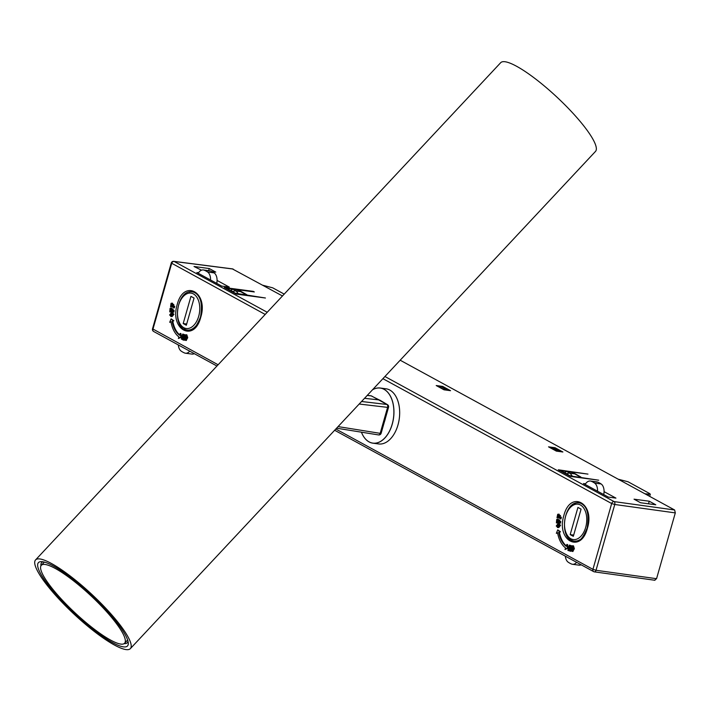 <?xml version="1.0" encoding="UTF-8"?>
<svg xmlns="http://www.w3.org/2000/svg" width="711" height="711" viewBox="0 0 711 711"><rect width="100%" height="100%" fill="white"/><g stroke="black" fill="none" stroke-linecap="round" stroke-linejoin="round"><path stroke-width="1.07" d="M35.55 559.93L500.677 62.701A64.923 13.287 43.1 0 1 557.166 97.354A64.923 13.287 43.1 0 1 595.507 151.407L130.371 648.628A64.923 13.287 43.1 0 1 114.462 645.055A64.923 13.287 43.1 0 1 58.791 598.849A64.923 13.287 43.1 0 1 35.55 559.93A64.923 13.287 43.1 0 1 92.039 594.583A64.923 13.287 43.1 0 1 130.371 648.628M40.954 565.805A58.658 12.007 43.1 0 1 41.673 562.552A58.658 12.007 43.1 0 1 42.944 561.788M128.024 641.375A58.658 12.007 43.1 0 1 127.349 642.7A58.658 12.007 43.1 0 1 124.149 643.633M53.369 565.983A60.977 12.478 -136.9 0 0 41.194 561.637A60.977 12.478 -136.9 0 0 74.433 613.397A60.977 12.478 -136.9 0 0 128.291 643.117A60.977 12.478 -136.9 0 0 101.415 604.901A60.977 12.478 -136.9 0 0 53.369 565.983M58.453 570.284A57.04 11.669 -136.9 0 0 41.309 565.316A57.04 11.669 -136.9 0 0 74.984 612.802A57.04 11.669 -136.9 0 0 124.612 643.242A57.04 11.669 -136.9 0 0 105.912 610.927A57.04 11.669 -136.9 0 0 58.453 570.284M551.158 448.286L554.402 448.419L560.321 451.654M557.557 451.281L551.647 448.054M445.228 389.975L438.829 386.971M447.983 390.348L442.064 387.113L439.309 386.748M436.199 385.54L444.037 389.815L450.552 390.686L442.713 386.411L436.199 385.54M177.235 304.441C183.829 278.632 208.661 292.185 200.751 317.275C194.156 343.093 169.325 329.54 177.235 304.441M563.876 515.457C570.462 489.648 595.294 503.192 587.384 528.291C580.789 554.1 555.966 540.556 563.876 515.457M232.906 291.599A4.639 3.813 -36.8 0 1 236.248 291.057L240.949 291.688A4.639 1.431 -60.2 0 1 241.518 291.688A4.639 1.431 -60.2 0 1 241.544 291.706L246.921 295.101L236.879 289.617L254.325 291.945L253.276 291.377L224.303 287.502L236.452 294.132L265.425 298.007L235.483 293.252L228.044 289.19L228.382 288.479L238.887 290.292A4.639 4.586 111.5 0 0 237.918 290.026L233.252 289.404L236.248 291.057L238.416 293.954M561.957 471.784L562.383 470.762L567.094 471.624A4.639 3.04 100.3 0 0 564.747 472.708L562.046 471.473L562.383 470.762L587.97 474.104L558.304 469.784L570.444 476.414L598.698 480.201L572.408 476.237L569.484 475.543L566.774 473.81A4.639 3.804 -37.5 0 1 570.115 473.25L572.408 476.237M574.79 473.882L570.871 471.9L572.719 472.495A4.639 4.595 110.7 0 0 571.795 472.246L567.094 471.624L570.115 473.25L574.79 473.882A4.639 1.484 -60.3 0 1 575.368 473.89A4.639 1.484 -60.3 0 1 575.395 473.908L580.931 477.392L574.79 473.882M217.077 280.427L229.298 287.093L221.69 286.08L196.876 272.535L198.547 272.757M604.074 491.639L615.93 498.109L608.332 497.087L583.509 483.542L585.544 483.818M442.713 386.411L442.455 387.326M572.879 545.764L573.475 545.844L574.372 548.696L572.808 551.469M573.475 545.844L572.746 545.746L573.653 548.599L572.159 551.389L572.888 551.487M566.827 544.448L567.547 544.546L568.133 548.19L565.023 549.514L567.405 548.092L566.827 544.448L566.178 546.261A26.894 16.557 97.6 0 1 558.713 532.201L559.761 531.704L557.762 529.864L556.34 533.321L557.566 532.743A28.751 17.704 -82.4 0 0 565.574 547.95L565.023 549.514M557.637 533.143L556.34 533.321M557.762 529.864L560.49 531.801L559.433 532.299A26.894 16.557 -82.4 0 0 566.312 545.888M558.757 523.776L560.579 525.269L558.793 527.544L557.371 527.491L558.073 527.446L556.26 526.024L558.028 523.678L559.45 523.723M559.975 521.234L560.703 521.332L560.552 523.083L559.548 522.478L556.393 522.905L556.704 519.43L557.548 519.385L556.82 521.696L558.019 521.714L557.717 519.892L558.944 519.901L558.242 521.714L559.975 521.234L559.61 522.976M559.637 522.567L556.393 522.905M557.504 519.039L558.233 519.137L557.868 519.892M557.691 520.185L557.548 521.794M558.944 519.901L559.673 519.999L558.97 521.723M560.41 517.03L561.343 517.199L560.997 518.897L557.397 517.35L556.997 517.706L557.691 514.311L558.508 514.16L557.468 516.47L558.695 517.004L558.606 515.075L559.779 515.448L558.89 517.066L560.615 517.101L560.268 518.799M558.126 517.448L557.202 517.777M558.508 514.16L559.228 514.249L558.188 516.568L558.722 516.87M558.499 514.515L559.228 514.613L558.366 515.706L557.646 515.608M558.606 515.075L560.508 515.546L559.699 515.857M560.304 515.919L559.619 517.164L560.268 517.501M569.475 549.248L569.511 550.812L567.893 550.447L569.28 545.115L570.009 549.923L570.542 545.497L571.422 545.764L570.32 551.176L569.662 550.981L569.218 546.812L568.782 550.714M569.28 545.115L570.24 545.284L570.471 547.541M570.542 545.497L572.106 546.075M571.884 546.137L571.537 547.239M571.351 548.19L571.049 551.274L570.32 551.176M186.246 334.748L186.833 334.828L187.74 337.681L186.175 340.453M186.833 334.828L186.113 334.73L187.011 337.583L185.527 340.373L186.246 340.471M180.185 333.432L180.914 333.53L181.492 337.174L178.381 338.498L180.772 337.076L180.185 333.432L179.545 335.245A26.894 16.557 97.6 0 1 172.071 321.185L173.129 320.688L171.129 318.848L169.698 322.305L170.924 321.728A28.751 17.704 97.6 0 0 178.941 336.934L178.381 338.498M170.996 322.127L169.698 322.305M171.129 318.848L173.848 320.785L172.8 321.283A26.894 16.557 -82.4 0 0 179.679 334.872M172.115 312.76L173.946 314.253L172.16 316.528L170.738 316.475L171.431 316.431L169.627 315.009L171.395 312.662L172.817 312.707M172.995 311.667L170.125 311.418L169.76 311.889L170.062 308.414L170.871 308.023L170.089 310.556L171.387 310.698L171.075 308.876L172.311 308.894L171.6 310.698L174.071 310.316L173.911 312.067L172.933 311.462M173.004 311.551L169.76 311.889M170.871 308.023L171.591 308.121L171.227 308.876M171.049 309.178L170.916 310.778M172.311 308.894L173.031 308.992L172.329 310.716M173.662 304.903L172.977 306.148L174.702 306.183L174.355 307.881L170.764 306.334L170.56 306.761L171.484 306.432M170.56 306.761L171.058 303.304L172.595 303.242L171.555 305.552L172.08 305.854M171.866 303.144L172.586 303.597L171.733 304.69L171.004 304.592L170.827 305.454L171.555 305.552M170.827 305.454L172.053 305.988L171.973 304.059L173.866 304.53L172.435 305.188L173.155 305.286M182.843 338.24L182.869 339.796L181.643 339.138M181.323 339.094L182.647 334.099L183.607 334.268L183.838 336.525M182.647 334.099L183.367 338.907L183.9 334.481L185.473 335.059M185.251 335.121L184.904 336.223M184.718 337.174L184.407 340.258L183.029 339.965L182.576 335.796L181.927 339.094L182.656 339.191M654.635 580.167L656.564 578.692L675.308 512.898L674.623 509.991L400.177 360.21M282.471 295.972L232.47 268.954M556.366 451.121L548.528 446.846L555.051 447.717L562.89 451.992L556.366 451.121M640.567 502.748L655.782 504.783L649.25 501.219L634.034 499.184L640.567 502.748M211.914 271.584L215.771 272.1L209.238 268.536L194.023 266.501L201.524 270.198M559.273 524.531L557.228 526.06L557.611 526.673M573.448 546.19L572.559 548.679L573.022 551.114M566.774 473.81L564.747 472.708M558.037 524.522L556.509 525.971L558.064 526.602L559.637 525.225L558.766 524.62M556.509 525.971L557.228 526.06M557.202 526.673L558.064 526.602M571.831 548.581L572.302 551.016L573.128 548.59L572.764 546.092L571.831 548.581L572.559 548.679M571.164 546.039L571.733 546.27M559.575 515.822L559.068 516.204L559.797 516.302M557.397 517.35L557.975 517.617M558.099 520.834L557.922 520.328M557.451 521.67L556.82 521.696M558.028 523.678L559.859 525.171L558.073 527.446L558.793 527.544M572.986 551.496L572.266 551.398L571.315 548.581L572.746 545.746M644.913 493.781L650.298 494.216L649.454 493.452L628.053 481.774L618.197 479.196M573.404 472.824A4.639 4.595 110.7 0 0 572.719 472.495L573.946 473.091A4.639 3.555 118.6 0 0 572.977 472.779M382.9 378.679L611.673 503.539A2.32 1.778 -61.4 0 1 614.108 501.593A2.32 1.395 97.9 0 1 614.766 504.49L611.673 503.539L592.938 569.333L596.022 570.284A2.32 1.395 97.9 0 1 594.432 571.866A2.32 1.395 97.9 0 1 594.12 571.768A2.32 1.778 -61.4 0 1 593.641 571.608A2.32 1.778 -61.4 0 1 592.938 569.333L335.823 429.009M570.391 550.838L571.111 550.936M570.231 550.794L570.951 550.892M570.142 550.581L570.862 550.678M571.36 546.092L572.017 546.181M571.422 545.764L572.151 545.852M569.52 545.186L570.24 545.284M568.853 550.376L569.573 550.474M568.658 550.314L569.378 550.412M568.569 550.11L569.289 550.207M558.89 517.066L559.619 517.164M559.779 515.448L560.508 515.546M557.548 516.63L558.268 516.728M557.468 516.47L558.188 516.568M560.615 517.101L561.343 517.199M558.313 520.843L559.042 520.941M558.775 520.328L559.504 520.425M558.908 520.328L559.628 520.425M556.802 520.692L557.531 520.79M557.548 519.385L558.268 519.483M556.615 522.905L557.335 523.003M556.633 522.638L557.362 522.736M556.757 522.434L557.486 522.532M559.824 522.985L560.552 523.083M559.859 525.171L560.579 525.269M567.405 548.092L568.133 548.19M558.713 532.201L559.433 532.299M559.761 531.704L560.49 531.801M573.653 548.599L574.372 548.696M648.512 503.815L649.25 501.219M555.051 447.717L554.784 448.632M284.213 294.114L272.704 287.831L262.848 285.262M265.194 314.44L171.262 263.017A2.32 2.32 0 0 1 173.795 261.346A2.32 1.458 97.3 0 1 174.124 261.452A2.32 1.778 118.6 0 0 171.689 263.408L152.945 329.193A2.32 1.778 118.6 0 0 153.647 331.477L216.944 366.023M227.955 289.493L228.382 288.479L233.252 289.404A4.639 3.057 100.7 0 0 230.879 290.497M208.634 270.66L209.238 268.536M173.129 320.688L173.848 320.785M172.071 321.185L172.8 321.283M180.772 337.076L181.492 337.174M239.518 290.595A4.639 4.586 111.5 0 0 238.887 290.292L240.051 290.861A4.639 3.555 118.6 0 0 239.074 290.541M171.395 312.662L173.226 314.164L171.431 316.431L172.16 316.528M171.422 315.586L172.995 314.218L172.329 313.418L169.867 314.955L171.422 315.586L170.56 315.657M173.226 314.164L173.946 314.253M169.867 314.955L170.969 315.666M172.64 313.515L170.596 315.053M171.404 313.507L172.124 313.604M171.68 309.827L172.4 309.925M172.142 309.312L172.862 309.409M172.266 309.321L172.995 309.409M171.467 309.827L171.289 309.312M170.187 310.68L170.818 310.654M170.169 309.676L170.889 309.774M170.907 308.37L171.635 308.467M169.973 311.889L170.702 311.987M170 311.622L170.72 311.72M170.125 311.418L170.844 311.516M173.342 310.227L173.191 311.969L173.911 312.067M172.942 304.806L172.258 306.05L173.635 306.485M172.258 306.05L172.977 306.148M171.973 304.059L173.866 304.53M170.907 305.614L171.635 305.712M171.866 303.499L171.004 304.592M170.764 306.334L171.342 306.601M173.777 306.014L174.702 306.183M173.982 306.085L173.635 307.783M183.9 334.481L184.789 334.748L183.5 339.574L184.478 339.92M183.589 339.778L184.318 339.876M183.5 339.574L184.229 339.662M184.522 335.023L185.091 335.254M184.727 335.077L185.384 335.165M184.789 334.748L185.509 334.845M182.878 334.17L183.607 334.268M181.927 339.094L182.94 339.458M182.016 339.307L182.745 339.405M186.353 340.48L185.624 340.382L184.673 337.565L186.113 334.73M186.495 337.574L186.086 335.077L185.198 337.565L185.66 340L186.495 337.574M187.011 337.583L187.74 337.681M186.806 335.174L185.918 337.663L186.389 340.098M185.198 337.565L185.918 337.663M189.73 351.172A9.279 5.706 97.6 0 1 185.464 353.216A9.279 5.706 97.6 0 1 184.558 352.967A42.891 26.405 97.6 0 1 181.225 351.154A9.279 5.706 97.6 0 1 178.337 344.951M198.218 273.264A9.279 5.706 97.6 0 1 203.382 269.958A9.279 5.706 97.6 0 1 204.288 270.207A42.891 26.405 97.6 0 1 207.621 272.02A9.279 5.706 97.6 0 1 210.545 279.992M216.739 283.378A9.279 5.706 97.6 0 0 214.135 272.9A42.891 26.405 -82.4 0 0 210.803 271.078A9.279 5.706 97.6 0 0 209.905 270.829L203.382 269.958M183.189 323.549L186.326 325.265L194.067 298.069L190.939 296.363L183.189 323.549L186.682 324.02M194.29 353.651A9.279 5.706 97.6 0 1 191.988 354.087L185.464 353.216M603.71 494.572A9.279 5.706 97.6 0 0 601.142 483.96A42.891 26.405 -82.4 0 0 597.809 482.138A9.279 5.706 97.6 0 0 596.902 481.898L590.388 481.027A9.279 5.706 97.6 0 1 591.285 481.267A42.891 26.405 97.6 0 1 594.618 483.089A9.279 5.706 97.6 0 1 597.533 491.203M570.186 534.619L573.324 536.325L581.074 509.138L577.936 507.423L570.186 534.619L573.679 535.081M576.648 562.339A9.279 5.706 97.6 0 1 572.462 564.276A9.279 5.706 97.6 0 1 571.564 564.036A42.891 26.405 97.6 0 1 568.231 562.214A9.279 5.706 97.6 0 1 565.352 556.171M585.153 484.44A9.279 5.706 97.6 0 1 590.388 481.027M581.145 564.792A9.279 5.706 97.6 0 1 578.985 565.147L572.462 564.276M388.544 407.296L387.593 407.376L380.189 433.346L381.14 433.275L388.544 407.296A2.32 2.32 0 0 0 387.495 404.666A2.32 1.795 -59.4 0 0 386.926 404.479L371.604 396A2.32 1.76 116.7 0 0 371.133 395.858L379.292 399.964L364.539 398.311M379.772 400.097L387.495 404.666M370.475 395.787A2.32 1.449 96.1 0 1 370.813 395.769A2.32 1.449 96.1 0 1 371.133 395.858L367.214 395.44M338.072 426.6L380.189 433.346A2.32 1.404 99.1 0 1 378.545 434.928A2.32 2.32 0 0 0 381.14 433.275L381.123 433.177M336.579 428.2L378.545 434.928A2.32 1.404 99.1 0 1 378.279 434.839M361.552 401.493L386.926 404.479A2.32 1.386 96.7 0 1 387.593 407.376L359.188 404.035M380.278 388.028L386.002 388.793A27.827 17.126 97.6 0 1 397.876 400.933A27.827 17.126 97.6 0 1 397.884 425.258A27.827 17.126 97.6 0 1 393.272 435.354A27.827 17.126 97.6 0 1 378.625 443.948L372.902 443.184A27.827 17.126 -82.4 0 0 392.161 424.494A27.827 17.126 -82.4 0 0 380.278 388.028A27.827 17.126 -82.4 0 0 372.502 389.797M361.428 432.181A27.827 17.126 -82.4 0 0 372.902 443.184M384.438 421.721A14.887 9.163 -82.4 0 0 384.882 420.352A14.887 9.163 -82.4 0 0 385.335 418.575M372.457 389.841A27.773 17.1 97.6 0 1 390.09 395.645A27.773 17.1 97.6 0 1 392.099 424.476A27.773 17.1 97.6 0 1 377.017 442.873A27.773 17.1 97.6 0 1 361.437 432.181M189.108 292.07A19.473 11.989 97.6 0 1 192.663 291.706C200.342 294.274 202.955 302.717 200.493 317.044C193.943 332.748 191.215 329.175 187.5 330.313A19.473 11.989 97.6 0 1 184.167 329.024M573.173 504.392A19.473 11.989 97.6 0 1 579.296 502.713C586.984 505.29 589.597 513.733 587.135 528.06C580.576 543.764 577.856 540.182 574.133 541.329A19.473 11.989 97.6 0 1 568.667 538.103M246.895 294.763L240.051 290.861A4.639 3.555 118.6 0 1 240.158 290.923L241.544 291.706M580.887 477.045L573.946 473.091A4.639 3.555 118.6 0 1 574.053 473.153L575.332 473.873M218.117 364.77L152.527 328.802A2.32 2.32 0 0 0 153.647 331.477M674.623 509.991L614.108 501.593L384.927 376.51M267.22 312.271L174.124 261.452L233.128 269.042M566.631 473.739L564.916 472.806M648.53 494.323L648.174 495.558M675.308 512.898L614.766 504.49L596.022 570.284L656.564 578.692M232.728 291.501L231.022 290.568M194.352 292.159L192.272 291.883A19.241 11.847 97.6 0 1 194.903 292.754A19.241 11.847 97.6 0 1 201.64 306.13M199.951 318.75A19.241 11.847 97.6 0 1 187.162 330.028A19.241 11.847 97.6 0 1 184.531 329.157M193.436 293.927A17.855 10.994 97.6 0 1 194.938 324.012A17.855 10.994 97.6 0 1 177.51 314.502A17.855 10.994 97.6 0 1 193.436 293.927M204.288 270.207L210.803 271.078M214.135 272.9L207.621 272.02M580.985 503.175L579.269 502.944A19.241 11.847 97.6 0 1 581.9 503.823A19.241 11.847 97.6 0 1 584.282 505.699M579.732 539.756A19.241 11.847 97.6 0 1 574.168 541.098A19.241 11.847 97.6 0 1 571.528 540.227M580.443 504.988A17.855 10.994 97.6 0 1 581.936 535.072A17.855 10.994 97.6 0 1 564.516 525.562A17.855 10.994 97.6 0 1 580.443 504.988M591.285 481.267L597.809 482.138M601.142 483.96L594.618 483.089M44.322 562.09L41.309 565.316M127.633 640.024L124.612 643.242M654.947 580.274L594.432 571.866A2.32 2.32 0 0 1 593.641 571.608L334.65 430.262M649.676 496.376L650.298 494.198M561.646 470.993L561.494 471.535M227.653 288.71L227.493 289.244M173.795 261.346L232.808 268.936M171.262 263.017L152.527 328.802M192.272 291.883C176.524 288.666 171.129 328.997 187.162 330.028L189.25 330.313M579.269 502.944C563.521 499.726 558.126 540.058 574.168 541.098L575.883 541.329M371.604 396A2.32 2.32 0 0 0 370.813 395.769L367.267 395.387"/></g></svg>
